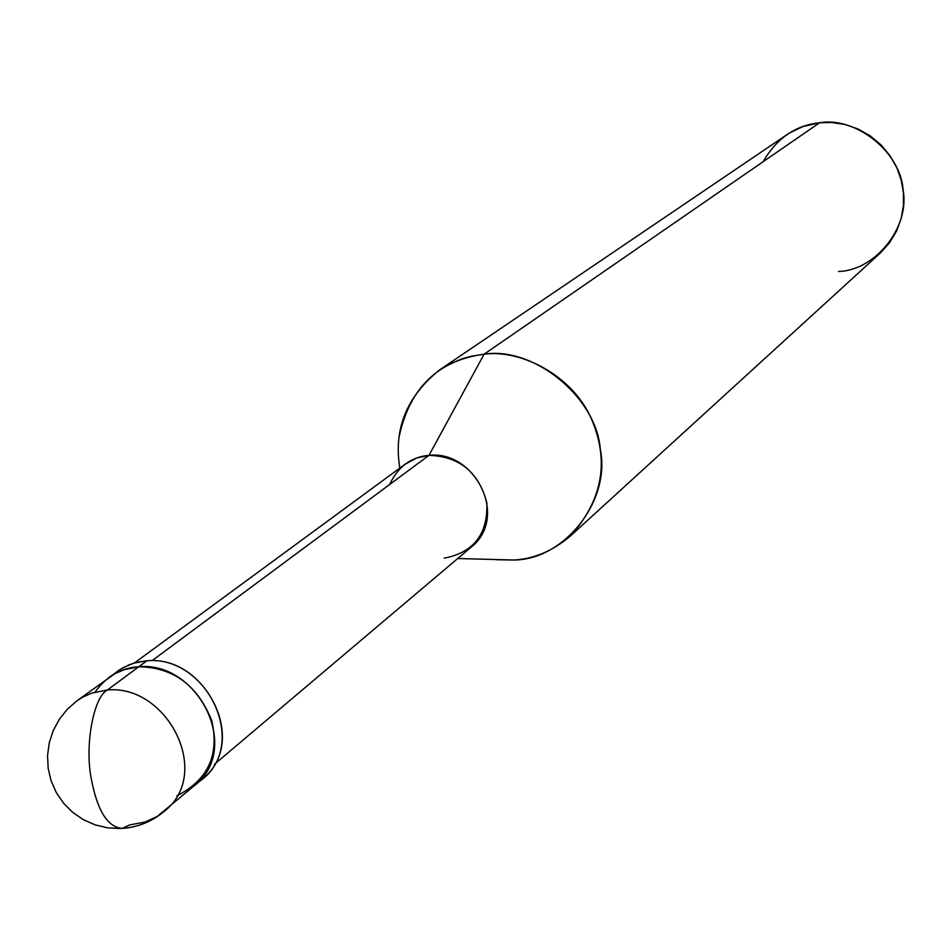 <?xml version="1.0" encoding="UTF-8"?>
<svg xmlns="http://www.w3.org/2000/svg" width="951" height="951" viewBox="0 0 951 951"><rect width="100%" height="100%" fill="white"/><g stroke="black" fill="none" stroke-linecap="round" stroke-linejoin="round"><path stroke-width="1.43" d="M194.266 785.859C242.719 748.425 197.356 660.886 138.822 666.758C121.193 667.768 106.607 676.209 95.076 692.078C106.607 676.209 121.193 667.768 138.822 666.758C197.344 660.886 242.707 748.401 194.277 785.847C242.707 748.401 197.344 660.886 138.822 666.758L107.38 689.998C166.948 684.126 213.321 773.436 164.071 811.488C213.321 773.436 166.948 684.126 107.38 689.998L138.822 666.758C173.344 667.352 197.653 685.314 211.728 720.644C219.61 754.904 207.996 779.963 176.886 795.832M164.071 811.488C151.91 821.605 137.966 827.251 122.227 828.416C107.641 827.168 97.347 810.751 91.355 779.142C84.496 745.917 93.495 696.917 107.38 689.998C93.495 696.917 84.496 745.917 91.355 779.142C97.347 810.751 107.641 827.168 122.227 828.416L129.716 824.909L144.968 822.104L157.295 816.41L202.028 779.273C250.244 741.994 205.131 654.93 146.894 660.79L138.822 666.758L146.894 660.79L136.837 662.336L129.312 664.725L119.695 669.67L113.086 674.687M120.48 828.499L107.725 827.857L95.219 824.897L83.403 819.691L72.716 812.38L63.562 803.226L56.275 792.552L51.092 780.771L48.168 768.337L47.55 755.581L49.25 742.862L53.208 730.641L59.295 719.336L67.271 709.315L76.865 700.887L83.022 696.976L91.724 693.124L107.38 689.998L91.724 693.124L83.022 696.976L76.865 700.887L114.893 673.641L125.651 669.135L138.822 666.758L123.452 669.849L114.893 673.641L108.842 677.492L123.071 667.661L133.77 663.168L146.894 660.79C207.698 654.645 251.682 747.819 198.01 782.376M444.224 558.166C473.681 552.519 487.899 534.129 486.876 502.996C478.9 472.302 459.606 456.421 428.984 455.339L152.065 660.672L428.984 455.339C475.036 450.037 509.439 517.546 470.864 547.407L214.379 764.331M134.448 662.966L405.197 464.136L416.823 457.954L428.984 455.339L484.118 354.188C533.856 346.223 596.491 397.387 600.354 449.431C610.851 500.975 564.157 559.866 513.909 560.02L457.716 558.522L513.909 560.02C534.165 558.867 553.03 550.831 570.493 535.924C602.661 500.083 609.615 461.021 591.332 418.737C573.239 376.703 522.361 349.136 484.118 354.188L819.607 122.75L831.947 122.501L844.916 124.486L857.897 128.932L870.224 135.886L881.185 145.063L890.195 155.988L896.936 167.994L901.275 180.393L903.379 192.613L903.45 205.226L901.251 218.243L896.567 231.022L889.458 242.874L880.222 253.121L570.493 535.924M838.532 271.487C875.336 270.56 910.107 227.146 903.105 190.057C900.954 152.505 856.055 116.391 819.607 122.75L484.118 354.188L428.984 455.339C411.189 456.92 398.053 466.656 389.577 484.558M494.247 559.497L513.909 560.02L496.196 559.723M399.123 436.628C409.762 387.877 438.102 360.393 484.118 354.188L471.209 356.233L461.473 359.002L448.729 364.471L439.588 369.927C406.671 396.401 393.405 429.115 399.824 468.082M439.588 369.927L789.033 133.235L802.989 126.507L819.607 122.75C795.547 125.282 776.705 138.275 763.094 161.741"/></g></svg>
